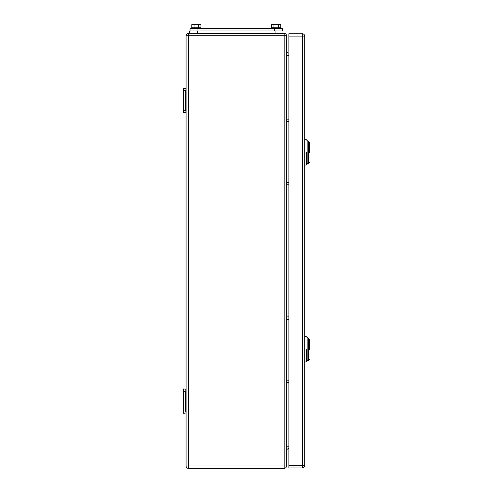 <?xml version="1.0" encoding="UTF-8"?>
<svg xmlns="http://www.w3.org/2000/svg" width="493" height="493" viewBox="0 0 493 493"><rect width="100%" height="100%" fill="white"/><g stroke="black" fill="none" stroke-linecap="round" stroke-linejoin="round"><path stroke-width="0.74" d="M185.676 90.694L183.304 90.694L183.753 88.321L186.077 88.808L185.676 90.694L185.676 110.463L183.304 110.463L183.753 112.835L186.077 112.349L185.676 110.463M183.304 90.694L183.304 110.463M185.676 391.239L183.304 391.239L183.753 388.866L186.077 389.353L185.676 391.239L185.676 411.008L183.304 411.008L183.753 413.38L186.077 412.894L185.676 411.008M183.304 391.239L183.304 411.008M286.519 121.537L288.892 121.537M286.519 119.164L288.892 119.164M286.519 382.537L288.892 382.537M286.519 380.165L288.892 380.165M286.519 184.807L288.892 184.807M286.519 182.435L288.892 182.435M286.519 319.261L288.892 319.261M286.519 316.888L288.892 316.888M186.077 465.977A2.373 2.373 0 0 0 188.449 468.35L188.449 465.977L186.077 465.977L186.077 35.724A2.373 2.373 0 0 1 188.449 33.351L197.545 33.351L197.545 30.979L189.632 30.979L189.632 33.351L284.147 33.351A2.373 2.373 0 0 1 286.519 35.724L286.519 465.977L284.147 465.977L284.147 468.35A2.373 2.373 0 0 0 286.519 465.977M188.449 468.35L284.147 468.35M286.519 50.748A2.373 2.373 0 0 0 288.892 53.121M286.519 450.947A2.373 2.373 0 0 1 288.892 448.575M309.696 152.38C309.696 165.137 309.696 165.137 309.696 152.38L309.696 142.495L308.507 141.306L308.507 163.454L309.696 162.271M304.711 139.729L306.295 139.729L307.872 141.306L307.872 152.38C307.872 166.665 307.872 166.665 307.872 152.38L307.872 141.306L308.507 141.306M306.295 152.38C306.295 136.056 306.295 136.056 306.295 152.38L306.295 165.038L304.711 165.038M308.507 163.454L307.872 163.454L307.872 152.38M309.696 349.315C309.696 362.072 309.696 362.072 309.696 349.315L309.696 339.43L308.507 338.247L308.507 360.389L309.696 359.206M304.711 336.664L306.295 336.664L307.872 338.247L307.872 349.315C307.872 363.6 307.872 363.6 307.872 349.315L307.872 338.247L308.507 338.247M306.295 349.315C306.295 332.991 306.295 332.991 306.295 349.315L306.295 361.973L304.711 361.973M308.507 360.389L307.872 360.389L307.872 349.315M302.338 467.956L288.892 467.956L288.892 33.746L302.338 33.746A2.373 2.373 0 0 1 304.711 36.118L304.711 465.583L302.338 465.583L302.338 467.956A2.373 2.373 0 0 0 304.711 465.583M190.027 30.979L190.027 28.606L282.563 28.606L282.563 30.979M191.789 27.811L191.789 24.65L198.642 24.65L198.642 27.811M200.922 27.811L200.922 24.65L198.642 24.65M194.076 24.65L194.076 27.811M201.101 28.606L201.101 27.811L191.611 27.811L191.611 28.606M271.674 27.811L271.674 24.65L278.52 24.65L278.52 27.811M280.807 27.811L280.807 24.65L278.52 24.65M273.954 24.65L273.954 27.811M280.985 28.606L280.985 27.811L271.495 27.811L271.495 28.606M275.051 30.979L275.051 33.351L282.964 33.351L282.964 30.979L197.545 30.979M286.975 121.537L286.975 119.164M286.975 382.537L286.975 380.165M286.975 184.807L286.975 182.435M286.975 319.261L286.975 316.888M186.077 35.724L188.449 35.724L188.449 465.977L284.147 465.977L284.147 33.351M286.519 55.493L288.892 55.493M288.892 446.202L286.519 446.202M286.519 35.724L188.449 35.724L188.449 33.351M304.711 36.118L302.338 36.118L302.338 465.583L288.892 465.583M288.892 36.118L302.338 36.118L302.338 33.746M274.656 30.979L274.656 28.606M197.939 30.979L197.939 28.606M307.872 163.454L306.295 165.038M307.872 360.389L306.295 361.973"/></g></svg>
